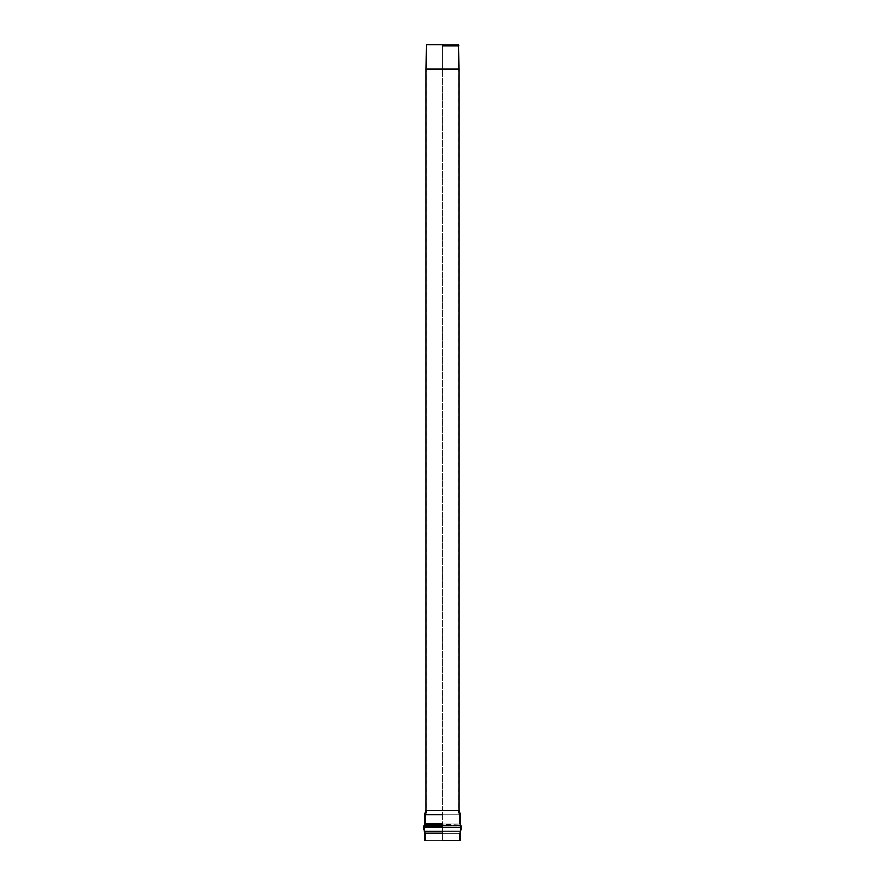 <?xml version="1.0" encoding="UTF-8"?>
<svg xmlns="http://www.w3.org/2000/svg" width="885" height="885" viewBox="0 0 885 885"><rect width="100%" height="100%" fill="white"/><g stroke="black" fill="none" stroke-linecap="round" stroke-linejoin="round"><path stroke-width="0.66" stroke-dasharray="4.42 3.32" d="M442.5 45.92L459.149 45.92L425.851 45.92L442.5 45.92L442.5 69.063L425.851 69.063L459.149 69.063L442.5 69.063L459.149 69.063L442.5 69.063L442.5 45.92L425.851 45.92L459.149 45.92L442.5 45.92L442.5 44.25L426.769 44.25L458.231 44.25L442.5 44.25L458.231 44.25L442.5 44.25L442.5 810.372L426.769 810.372L458.231 810.372L442.5 810.372L458.231 810.372L442.5 810.372L442.5 814.775L425.796 814.775L459.204 814.775L442.5 814.775L459.204 814.775L442.5 814.775L442.5 824.035L425.796 824.035L459.204 824.035L442.5 824.035L459.204 824.035L442.5 824.035L442.5 825.594L425.32 825.594L459.68 825.594L442.5 825.594L459.68 825.594L442.5 825.594L442.5 827.32L424.192 827.32L460.808 827.32L442.5 827.32L460.808 827.32L442.5 827.32L442.5 831.092L424.756 831.092L460.244 831.092L442.5 831.092L460.244 831.092L442.5 831.092L442.5 833.294L425.796 833.294L459.204 833.294L442.5 833.294L459.204 833.294L442.5 833.294L442.5 840.75L424.877 840.75L459.204 840.75L425.796 840.75L442.5 840.75L425.796 840.75L442.5 840.75L442.5 833.294L459.204 833.294L425.796 833.294L442.5 833.294L425.796 833.294L442.5 833.294L442.5 831.092L460.244 831.092L424.756 831.092L442.5 831.092L424.756 831.092L442.5 831.092L442.5 827.32L460.808 827.32L424.192 827.32L442.5 827.32L424.192 827.32L442.5 827.32L442.5 825.594L459.68 825.594L425.32 825.594L442.5 825.594L425.32 825.594L442.5 825.594L442.5 824.035L459.204 824.035L425.796 824.035L442.5 824.035L425.796 824.035L442.5 824.035L442.5 814.775L459.204 814.775L425.796 814.775L442.5 814.775L425.796 814.775L442.5 814.775L442.5 810.372L458.231 810.372L426.769 810.372L442.5 810.372L426.769 810.372L442.5 810.372L442.5 44.25L426.227 44.25L458.773 44.25L426.227 44.25L442.5 44.25L442.5 45.92M442.5 69.583L459.149 69.583L425.851 69.583L442.5 69.583L425.851 69.583L442.5 69.583L442.5 810.273L425.851 810.273L459.149 810.273L442.5 810.273L442.5 69.583L425.851 69.583L442.5 69.583M442.5 810.273L459.149 810.273L425.851 810.273L442.5 810.273L442.5 814.676L424.877 814.676L460.123 814.676L442.5 814.676L442.5 810.273M442.5 814.676L460.123 814.676L424.877 814.676L442.5 814.676L442.5 824.035L424.877 824.035L460.123 824.035L442.5 824.035L442.5 814.676M442.5 825.097L424.557 825.097L460.443 825.097L442.5 825.097L442.5 824.035L460.123 824.035L424.877 824.035L460.443 825.097L424.557 825.097L442.5 825.097L442.5 826.822L423.428 826.822L461.572 826.822L442.5 826.822L442.5 825.097M442.5 826.822L461.572 826.822L423.428 826.822L442.5 826.822L442.5 831.789L424.18 831.789L460.82 831.789L442.5 831.789L442.5 826.822M442.5 833.294L424.877 833.294L460.123 833.294L442.5 833.294L442.5 831.789L460.82 831.789L424.18 831.789L442.5 831.789L442.5 833.294L460.123 833.294L424.877 833.294L442.5 833.294L442.5 840.75L424.877 840.75L460.123 840.75L442.5 840.75L442.5 833.294M459.149 69.063L425.851 69.063L459.149 69.063M442.5 69.063L459.149 69.063L442.5 69.063M459.149 69.583L425.851 69.583L459.149 69.583M426.769 44.25L426.769 810.372L425.796 814.775L425.796 824.035L424.192 827.32L425.796 833.294L425.796 840.75M458.231 44.25L458.231 810.372L459.204 814.775L459.204 824.035L460.808 827.32L459.204 833.294L459.204 840.75"/><path stroke-width="1.33" d="M442.5 45.92L459.149 45.92L442.5 45.92M442.5 810.273L425.851 810.273L442.5 810.273M442.5 840.75L460.123 840.75L442.5 840.75M442.5 44.25L426.227 44.25L442.5 44.25M442.5 814.676L424.877 814.676L442.5 814.676M442.5 824.035L424.877 824.035L442.5 824.035M442.5 825.097L424.557 825.097L442.5 825.097M442.5 826.822L423.428 826.822L442.5 826.822M442.5 831.789L424.18 831.789L442.5 831.789M442.5 833.294L424.877 833.294L442.5 833.294M459.149 69.063L425.851 69.063L459.149 69.583L458.773 44.25M426.227 44.25L425.851 69.583L459.149 69.583L425.851 69.583L425.851 810.273L424.877 814.676L424.877 824.035L423.428 826.822L424.877 833.294L424.877 840.75M459.149 69.583L459.149 810.273L460.123 814.676L460.123 824.035L461.572 826.822L460.123 833.294L460.123 840.75"/></g></svg>
